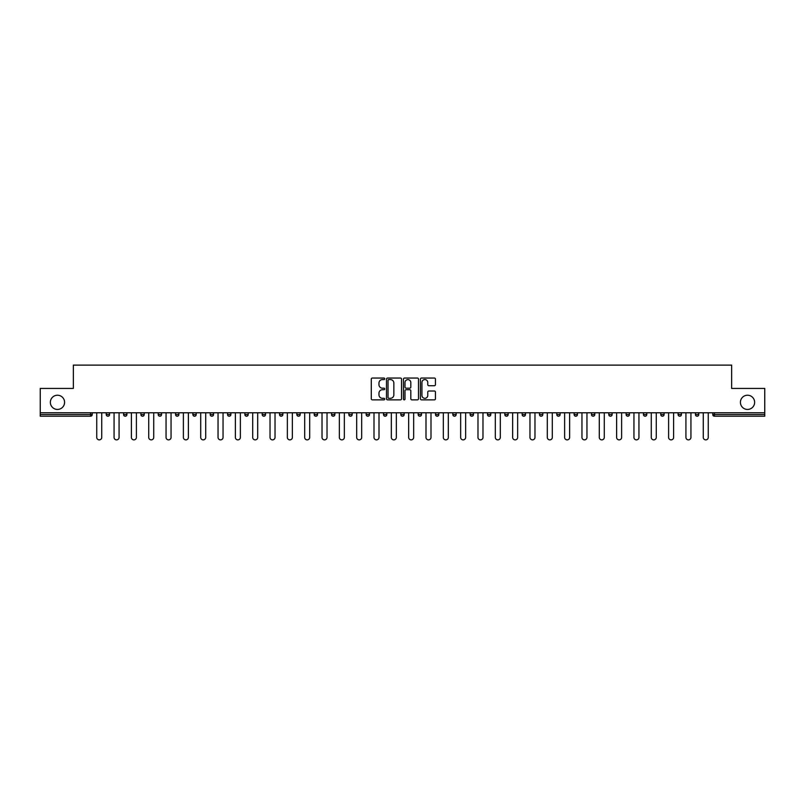 <?xml version="1.0" encoding="UTF-8"?>
<svg xmlns="http://www.w3.org/2000/svg" width="805" height="805" viewBox="0 0 805 805"><rect width="100%" height="100%" fill="white"/><g stroke="black" fill="none" stroke-linecap="round" stroke-linejoin="round"><path stroke-width="1.21" d="M64.581 402.329A7.114 7.114 0 0 1 57.467 409.443A7.114 7.114 0 0 1 50.363 402.329A7.114 7.114 0 0 1 57.467 395.225A7.114 7.114 0 0 1 64.581 402.329M754.637 402.329A7.114 7.114 0 0 1 747.533 409.443A7.114 7.114 0 0 1 740.419 402.329A7.114 7.114 0 0 1 747.533 395.225A7.114 7.114 0 0 1 754.637 402.329M384.73 378.803A0.765 0.765 0 0 0 383.965 378.048L372.383 378.048A1.087 1.087 0 0 0 371.286 379.135L371.286 398.757A1.087 1.087 0 0 0 372.383 399.854L383.965 399.854A0.765 0.765 0 0 0 384.73 399.089A0.765 0.765 0 0 0 383.965 398.324L382.466 398.324A3.492 3.492 0 0 1 378.974 394.832L378.974 393.202A3.492 3.492 0 0 1 382.466 389.711L383.965 389.711A0.765 0.765 0 0 0 384.73 388.946A0.765 0.765 0 0 0 383.965 388.181L382.466 388.181A3.492 3.492 0 0 1 378.974 384.699L378.974 383.059A3.492 3.492 0 0 1 382.466 379.568L383.965 379.568A0.765 0.765 0 0 0 384.73 378.803M434.368 385.736A1.087 1.087 0 0 0 435.455 384.639L435.455 379.135A1.087 1.087 0 0 0 434.368 378.048L421.498 378.048A1.087 1.087 0 0 0 420.411 379.135L420.411 398.757A1.087 1.087 0 0 0 421.498 399.854L434.368 399.854A1.087 1.087 0 0 0 435.455 398.757L435.455 392.105A1.087 1.087 0 0 0 434.368 391.019L428.864 391.019A1.087 1.087 0 0 0 427.767 392.105L427.767 395.406A2.918 2.918 0 0 1 424.849 398.324A2.918 2.918 0 0 1 421.941 395.406L421.941 382.486A2.918 2.918 0 0 1 424.849 379.568A2.918 2.918 0 0 1 427.767 382.486L427.767 384.639A1.087 1.087 0 0 0 428.864 385.736L434.368 385.736M40.25 412.774L40.25 388.443L73.356 388.443L73.356 365.118L731.644 365.118L731.644 388.443L764.75 388.443L764.75 412.774L40.25 412.774L40.25 414.555L90.573 414.555L90.573 412.774M401.544 379.135A1.087 1.087 0 0 0 400.457 378.048L387.587 378.048A1.087 1.087 0 0 0 386.501 379.135L386.501 398.757A1.087 1.087 0 0 0 387.587 399.854L400.457 399.854A1.087 1.087 0 0 0 401.544 398.757L401.544 379.135M404.543 378.048L417.413 378.048A1.087 1.087 0 0 1 418.499 379.135L418.499 398.757A1.087 1.087 0 0 1 417.413 399.854L411.908 399.854A1.087 1.087 0 0 1 410.812 398.757L410.812 390.797A1.087 1.087 0 0 0 409.725 389.711L406.072 389.711A1.087 1.087 0 0 0 404.985 390.797L404.985 399.089A0.765 0.765 0 0 1 404.221 399.854A0.765 0.765 0 0 1 403.456 399.089L403.456 379.135A1.087 1.087 0 0 1 404.543 378.048M90.573 416.215A1.67 1.67 0 0 0 92.243 414.555L90.573 414.555L90.573 416.215A1.67 1.67 0 0 0 92.243 414.555L92.243 412.774L92.243 414.555A1.67 1.67 0 0 1 90.573 416.215L40.25 416.215L40.25 414.555M764.75 412.774L764.75 416.215L714.427 416.215A1.67 1.67 0 0 1 712.757 414.555L712.757 412.774M106.23 414.555A1.67 1.67 0 0 0 107.9 416.215A1.67 1.67 0 0 0 109.571 414.555L109.571 412.774L109.571 414.555L106.23 414.555A1.67 1.67 0 0 0 107.9 416.215A1.67 1.67 0 0 1 106.23 414.555L106.23 412.774M123.568 412.774L123.568 414.555L123.568 412.774M126.898 412.774L126.898 414.555L126.898 412.774M144.226 412.774L144.226 414.555L140.895 414.555A1.67 1.67 0 0 0 142.555 416.215A1.67 1.67 0 0 1 140.895 414.555L140.895 412.774M158.223 412.774L158.223 414.555L158.223 412.774M161.553 412.774L161.553 414.555A1.67 1.67 0 0 1 159.893 416.215A1.67 1.67 0 0 1 158.223 414.555A1.67 1.67 0 0 0 159.893 416.215A1.67 1.67 0 0 0 161.553 414.555A1.67 1.67 0 0 1 159.893 416.215A1.67 1.67 0 0 1 158.223 414.555L161.553 414.555M175.55 412.774L175.55 414.555L175.55 412.774M178.881 412.774L178.881 414.555L178.881 412.774M196.219 412.774L196.219 414.555A1.67 1.67 0 0 1 194.548 416.215A1.67 1.67 0 0 1 192.878 414.555L192.878 412.774M213.546 412.774L213.546 414.555A1.67 1.67 0 0 1 211.876 416.215A1.67 1.67 0 0 1 210.216 414.555L210.216 412.774M230.874 412.774L230.874 414.555A1.67 1.67 0 0 1 229.204 416.215A1.67 1.67 0 0 1 227.543 414.555L227.543 412.774M248.202 412.774L248.202 414.555A1.67 1.67 0 0 1 246.531 416.215A1.67 1.67 0 0 1 244.871 414.555L244.871 412.774M262.199 412.774L262.199 414.555L262.199 412.774M265.529 412.774L265.529 414.555A1.67 1.67 0 0 1 263.869 416.215A1.67 1.67 0 0 1 262.199 414.555L265.529 414.555A1.67 1.67 0 0 1 263.869 416.215M282.857 412.774L282.857 414.555A1.67 1.67 0 0 1 281.197 416.215A1.67 1.67 0 0 1 279.526 414.555L279.526 412.774M296.854 412.774L296.854 414.555L296.854 412.774M300.195 412.774L300.195 414.555A1.67 1.67 0 0 1 298.524 416.215A1.67 1.67 0 0 1 296.854 414.555L300.195 414.555A1.67 1.67 0 0 1 298.524 416.215M317.522 412.774L317.522 414.555L314.192 414.555A1.67 1.67 0 0 0 315.852 416.215A1.67 1.67 0 0 1 314.192 414.555L314.192 412.774M334.85 412.774L334.85 414.555A1.67 1.67 0 0 1 333.179 416.215A1.67 1.67 0 0 1 331.519 414.555L331.519 412.774M350.507 416.215A1.67 1.67 0 0 0 352.177 414.555L352.177 412.774L352.177 414.555A1.67 1.67 0 0 1 350.507 416.215A1.67 1.67 0 0 1 348.847 414.555L348.847 412.774M367.845 416.215A1.67 1.67 0 0 0 369.505 414.555L369.505 412.774L369.505 414.555A1.67 1.67 0 0 1 367.845 416.215A1.67 1.67 0 0 1 366.174 414.555L366.174 412.774M386.833 412.774L386.833 414.555A1.67 1.67 0 0 1 385.172 416.215A1.67 1.67 0 0 1 383.502 414.555L383.502 412.774M404.17 412.774L404.17 414.555A1.67 1.67 0 0 1 402.5 416.215A1.67 1.67 0 0 1 400.83 414.555L400.83 412.774M421.498 412.774L421.498 414.555A1.67 1.67 0 0 1 419.828 416.215A1.67 1.67 0 0 1 418.167 414.555L418.167 412.774M435.495 412.774L435.495 414.555L435.495 412.774M438.826 412.774L438.826 414.555A1.67 1.67 0 0 1 437.155 416.215A1.67 1.67 0 0 1 435.495 414.555L438.826 414.555A1.67 1.67 0 0 1 437.155 416.215A1.67 1.67 0 0 0 438.826 414.555M452.823 412.774L452.823 414.555L452.823 412.774M456.153 412.774L456.153 414.555L456.153 412.774M470.15 412.774L470.15 414.555L470.15 412.774M473.481 412.774L473.481 414.555A1.67 1.67 0 0 1 471.821 416.215A1.67 1.67 0 0 1 470.15 414.555A1.67 1.67 0 0 0 471.821 416.215A1.67 1.67 0 0 0 473.481 414.555A1.67 1.67 0 0 1 471.821 416.215A1.67 1.67 0 0 1 470.15 414.555L473.481 414.555M487.478 412.774L487.478 414.555L487.478 412.774M490.809 412.774L490.809 414.555L490.809 412.774M508.146 412.774L508.146 414.555A1.67 1.67 0 0 1 506.476 416.215A1.67 1.67 0 0 1 504.805 414.555L504.805 412.774M525.474 412.774L525.474 414.555L522.143 414.555A1.67 1.67 0 0 0 523.803 416.215A1.67 1.67 0 0 1 522.143 414.555L522.143 412.774M542.801 412.774L542.801 414.555A1.67 1.67 0 0 1 541.131 416.215A1.67 1.67 0 0 1 539.471 414.555L539.471 412.774M556.798 412.774L556.798 414.555L556.798 412.774M560.129 412.774L560.129 414.555L560.129 412.774M577.457 412.774L577.457 414.555A1.67 1.67 0 0 1 575.796 416.215A1.67 1.67 0 0 1 574.126 414.555L574.126 412.774M594.784 412.774L594.784 414.555L591.454 414.555A1.67 1.67 0 0 0 593.124 416.215A1.67 1.67 0 0 1 591.454 414.555L591.454 412.774M612.122 412.774L612.122 414.555A1.67 1.67 0 0 1 610.452 416.215A1.67 1.67 0 0 1 608.781 414.555L608.781 412.774M629.45 412.774L629.45 414.555L626.119 414.555A1.67 1.67 0 0 0 627.779 416.215A1.67 1.67 0 0 1 626.119 414.555L626.119 412.774M646.777 412.774L646.777 414.555A1.67 1.67 0 0 1 645.107 416.215A1.67 1.67 0 0 1 643.447 414.555L643.447 412.774M664.105 412.774L664.105 414.555L660.774 414.555A1.67 1.67 0 0 0 662.445 416.215A1.67 1.67 0 0 1 660.774 414.555L660.774 412.774M681.433 412.774L681.433 414.555A1.67 1.67 0 0 1 679.772 416.215A1.67 1.67 0 0 1 678.102 414.555L678.102 412.774M698.77 412.774L698.77 414.555L695.429 414.555A1.67 1.67 0 0 0 697.1 416.215A1.67 1.67 0 0 1 695.429 414.555L695.429 412.774M125.228 416.215A1.67 1.67 0 0 1 123.568 414.555L126.898 414.555A1.67 1.67 0 0 1 125.228 416.215A1.67 1.67 0 0 0 126.898 414.555A1.67 1.67 0 0 1 125.228 416.215M144.226 414.555A1.67 1.67 0 0 1 142.555 416.215A1.67 1.67 0 0 0 144.226 414.555A1.67 1.67 0 0 1 142.555 416.215A1.67 1.67 0 0 1 140.895 414.555M177.221 416.215A1.67 1.67 0 0 1 175.55 414.555A1.67 1.67 0 0 0 177.221 416.215A1.67 1.67 0 0 0 178.881 414.555A1.67 1.67 0 0 1 177.221 416.215A1.67 1.67 0 0 1 175.55 414.555L178.881 414.555A1.67 1.67 0 0 1 177.221 416.215M315.852 416.215A1.67 1.67 0 0 0 317.522 414.555A1.67 1.67 0 0 1 315.852 416.215A1.67 1.67 0 0 1 314.192 414.555M402.5 416.215A1.67 1.67 0 0 0 404.17 414.555A1.67 1.67 0 0 1 402.5 416.215M454.493 416.215A1.67 1.67 0 0 1 452.823 414.555L456.153 414.555A1.67 1.67 0 0 1 454.493 416.215A1.67 1.67 0 0 0 456.153 414.555A1.67 1.67 0 0 1 454.493 416.215M489.148 416.215A1.67 1.67 0 0 1 487.478 414.555A1.67 1.67 0 0 0 489.148 416.215A1.67 1.67 0 0 0 490.809 414.555A1.67 1.67 0 0 1 489.148 416.215A1.67 1.67 0 0 1 487.478 414.555L490.809 414.555A1.67 1.67 0 0 1 489.148 416.215M523.803 416.215A1.67 1.67 0 0 0 525.474 414.555A1.67 1.67 0 0 1 523.803 416.215A1.67 1.67 0 0 1 522.143 414.555M558.469 416.215A1.67 1.67 0 0 1 556.798 414.555A1.67 1.67 0 0 0 558.469 416.215A1.67 1.67 0 0 0 560.129 414.555A1.67 1.67 0 0 1 558.469 416.215A1.67 1.67 0 0 1 556.798 414.555L560.129 414.555M593.124 416.215A1.67 1.67 0 0 0 594.784 414.555A1.67 1.67 0 0 1 593.124 416.215A1.67 1.67 0 0 1 591.454 414.555M629.45 414.555A1.67 1.67 0 0 1 627.779 416.215A1.67 1.67 0 0 0 629.45 414.555A1.67 1.67 0 0 1 627.779 416.215A1.67 1.67 0 0 1 626.119 414.555M662.445 416.215A1.67 1.67 0 0 0 664.105 414.555A1.67 1.67 0 0 1 662.445 416.215A1.67 1.67 0 0 1 660.774 414.555M679.772 416.215A1.67 1.67 0 0 0 681.433 414.555A1.67 1.67 0 0 1 679.772 416.215M697.1 416.215A1.67 1.67 0 0 0 698.77 414.555A1.67 1.67 0 0 1 697.1 416.215A1.67 1.67 0 0 1 695.429 414.555M714.427 412.774L714.427 416.215A1.67 1.67 0 0 1 712.757 414.555L764.75 414.555M388.785 379.568A0.765 0.765 0 0 0 388.03 380.332L388.03 397.559A0.765 0.765 0 0 0 388.785 398.324L390.365 398.324A3.492 3.492 0 0 0 393.856 394.832L393.856 383.059A3.492 3.492 0 0 0 390.365 379.568L388.785 379.568M410.812 382.546A2.918 2.918 0 0 0 407.894 379.628A2.918 2.918 0 0 0 404.985 382.546L404.985 387.094A1.087 1.087 0 0 0 406.072 388.181L409.725 388.181A1.087 1.087 0 0 0 410.812 387.094L410.812 382.546M96.741 437.377L96.741 412.774L96.741 437.377A2.496 2.496 0 0 0 99.236 439.882A2.496 2.496 0 0 0 101.732 437.377L101.732 412.774M114.069 437.377L114.069 412.774L114.069 437.377A2.496 2.496 0 0 0 116.564 439.882A2.496 2.496 0 0 0 119.07 437.377L119.07 412.774M131.396 437.377L131.396 412.774L131.396 437.377A2.496 2.496 0 0 0 133.892 439.882A2.496 2.496 0 0 0 136.397 437.377L136.397 412.774M148.724 437.377L148.724 412.774L148.724 437.377A2.496 2.496 0 0 0 151.229 439.882A2.496 2.496 0 0 0 153.725 437.377L153.725 412.774M166.051 437.377L166.051 412.774L166.051 437.377A2.496 2.496 0 0 0 168.557 439.882A2.496 2.496 0 0 0 171.052 437.377L171.052 412.774M183.379 437.377L183.379 412.774L183.379 437.377A2.496 2.496 0 0 0 185.885 439.882A2.496 2.496 0 0 0 188.38 437.377L188.38 412.774M200.717 437.377L200.717 412.774L200.717 437.377A2.496 2.496 0 0 0 203.212 439.882A2.496 2.496 0 0 0 205.708 437.377L205.708 412.774M218.044 437.377L218.044 412.774L218.044 437.377A2.496 2.496 0 0 0 220.54 439.882A2.496 2.496 0 0 0 223.045 437.377L223.045 412.774M235.372 437.377L235.372 412.774L235.372 437.377A2.496 2.496 0 0 0 237.867 439.882A2.496 2.496 0 0 0 240.373 437.377L240.373 412.774M252.7 437.377L252.7 412.774L252.7 437.377A2.496 2.496 0 0 0 255.205 439.882A2.496 2.496 0 0 0 257.701 437.377L257.701 412.774M270.027 437.377L270.027 412.774L270.027 437.377A2.496 2.496 0 0 0 272.533 439.882A2.496 2.496 0 0 0 275.028 437.377L275.028 412.774M287.355 437.377L287.355 412.774L287.355 437.377A2.496 2.496 0 0 0 289.86 439.882A2.496 2.496 0 0 0 292.356 437.377L292.356 412.774M304.693 437.377L304.693 412.774L304.693 437.377A2.496 2.496 0 0 0 307.188 439.882A2.496 2.496 0 0 0 309.684 437.377L309.684 412.774M322.02 437.377L322.02 412.774L322.02 437.377A2.496 2.496 0 0 0 324.516 439.882A2.496 2.496 0 0 0 327.021 437.377L327.021 412.774M339.348 437.377L339.348 412.774L339.348 437.377A2.496 2.496 0 0 0 341.843 439.882A2.496 2.496 0 0 0 344.349 437.377L344.349 412.774M356.675 437.377L356.675 412.774L356.675 437.377A2.496 2.496 0 0 0 359.181 439.882A2.496 2.496 0 0 0 361.676 437.377L361.676 412.774M374.003 437.377L374.003 412.774L374.003 437.377A2.496 2.496 0 0 0 376.509 439.882A2.496 2.496 0 0 0 379.004 437.377L379.004 412.774M391.341 437.377L391.341 412.774L391.341 437.377A2.496 2.496 0 0 0 393.836 439.882A2.496 2.496 0 0 0 396.332 437.377L396.332 412.774M408.668 437.377L408.668 412.774L408.668 437.377A2.496 2.496 0 0 0 411.164 439.882A2.496 2.496 0 0 0 413.659 437.377L413.659 412.774M425.996 437.377L425.996 412.774L425.996 437.377A2.496 2.496 0 0 0 428.491 439.882A2.496 2.496 0 0 0 430.997 437.377L430.997 412.774M443.324 437.377L443.324 412.774L443.324 437.377A2.496 2.496 0 0 0 445.819 439.882A2.496 2.496 0 0 0 448.325 437.377L448.325 412.774M460.651 437.377L460.651 412.774L460.651 437.377A2.496 2.496 0 0 0 463.157 439.882A2.496 2.496 0 0 0 465.652 437.377L465.652 412.774M477.979 437.377L477.979 412.774L477.979 437.377A2.496 2.496 0 0 0 480.484 439.882A2.496 2.496 0 0 0 482.98 437.377L482.98 412.774M495.317 437.377L495.317 412.774L495.317 437.377A2.496 2.496 0 0 0 497.812 439.882A2.496 2.496 0 0 0 500.308 437.377L500.308 412.774M512.644 437.377L512.644 412.774L512.644 437.377A2.496 2.496 0 0 0 515.14 439.882A2.496 2.496 0 0 0 517.645 437.377L517.645 412.774M529.972 437.377L529.972 412.774L529.972 437.377A2.496 2.496 0 0 0 532.467 439.882A2.496 2.496 0 0 0 534.973 437.377L534.973 412.774M547.299 437.377L547.299 412.774L547.299 437.377A2.496 2.496 0 0 0 549.795 439.882A2.496 2.496 0 0 0 552.3 437.377L552.3 412.774M564.627 437.377L564.627 412.774L564.627 437.377A2.496 2.496 0 0 0 567.133 439.882A2.496 2.496 0 0 0 569.628 437.377L569.628 412.774M581.955 437.377L581.955 412.774L581.955 437.377A2.496 2.496 0 0 0 584.46 439.882A2.496 2.496 0 0 0 586.956 437.377L586.956 412.774M599.292 437.377L599.292 412.774L599.292 437.377A2.496 2.496 0 0 0 601.788 439.882A2.496 2.496 0 0 0 604.283 437.377L604.283 412.774M616.62 437.377L616.62 412.774L616.62 437.377A2.496 2.496 0 0 0 619.115 439.882A2.496 2.496 0 0 0 621.621 437.377L621.621 412.774M633.948 437.377L633.948 412.774L633.948 437.377A2.496 2.496 0 0 0 636.443 439.882A2.496 2.496 0 0 0 638.949 437.377L638.949 412.774M651.275 437.377L651.275 412.774L651.275 437.377A2.496 2.496 0 0 0 653.771 439.882A2.496 2.496 0 0 0 656.276 437.377L656.276 412.774M668.603 437.377L668.603 412.774L668.603 437.377A2.496 2.496 0 0 0 671.108 439.882A2.496 2.496 0 0 0 673.604 437.377L673.604 412.774M685.93 437.377L685.93 412.774L685.93 437.377A2.496 2.496 0 0 0 688.436 439.882A2.496 2.496 0 0 0 690.932 437.377L690.932 412.774M703.268 437.377L703.268 412.774L703.268 437.377A2.496 2.496 0 0 0 705.764 439.882A2.496 2.496 0 0 0 708.259 437.377L708.259 412.774M107.9 416.215A1.67 1.67 0 0 0 109.571 414.555M194.548 416.215A1.67 1.67 0 0 0 196.219 414.555L192.878 414.555M211.876 416.215A1.67 1.67 0 0 0 213.546 414.555L210.216 414.555M229.204 416.215A1.67 1.67 0 0 0 230.874 414.555L227.543 414.555M246.531 416.215A1.67 1.67 0 0 0 248.202 414.555L244.871 414.555M281.197 416.215A1.67 1.67 0 0 0 282.857 414.555L279.526 414.555M333.179 416.215A1.67 1.67 0 0 0 334.85 414.555L331.519 414.555M352.177 414.555L348.847 414.555M369.505 414.555L366.174 414.555M385.172 416.215A1.67 1.67 0 0 0 386.833 414.555L383.502 414.555M404.17 414.555L400.83 414.555M419.828 416.215A1.67 1.67 0 0 0 421.498 414.555L418.167 414.555M506.476 416.215A1.67 1.67 0 0 0 508.146 414.555L504.805 414.555M541.131 416.215A1.67 1.67 0 0 0 542.801 414.555L539.471 414.555M575.796 416.215A1.67 1.67 0 0 0 577.457 414.555L574.126 414.555M610.452 416.215A1.67 1.67 0 0 0 612.122 414.555L608.781 414.555M645.107 416.215A1.67 1.67 0 0 0 646.777 414.555L643.447 414.555M681.433 414.555L678.102 414.555M714.427 416.215A1.67 1.67 0 0 1 712.757 414.555"/></g></svg>
